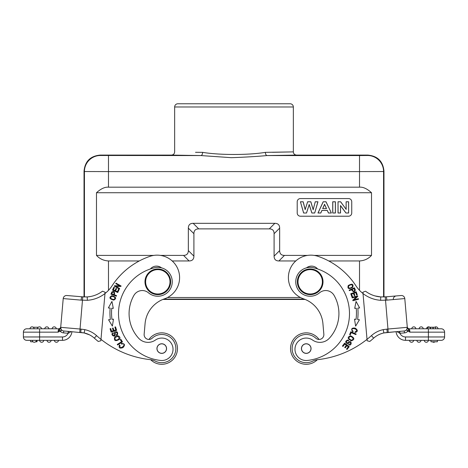 <?xml version="1.0" encoding="UTF-8"?>
<svg xmlns="http://www.w3.org/2000/svg" width="468" height="468" viewBox="0 0 468 468"><rect width="100%" height="100%" fill="white"/><g stroke="black" fill="none" stroke-linecap="round" stroke-linejoin="round"><path stroke-width="0.7" d="M84.029 171.136L84.427 171.528A16.041 16.041 -45 0 1 100.462 155.487L100.07 155.095C90.33 156.043 84.983 161.39 84.029 171.136L84.029 296.952L66.865 295.513A3.37 3.37 0 0 0 63.215 298.572L60.752 326.728A2.246 2.246 0 0 1 58.518 328.788L58.026 332.151L58.518 328.788A2.246 2.246 0 0 0 60.752 326.734L60.741 326.857M100.07 155.095L171.446 155.095L200.93 155.557L231.356 157.681C244.676 157.213 256.581 156.505 267.07 155.557L296.554 155.095C294.606 154.902 293.535 153.837 293.348 151.884L265.374 152.352C248.619 155.195 219.229 155.165 202.626 152.352L195.507 152.305M171.446 155.095C173.394 154.902 174.465 153.837 174.652 151.884L174.652 106.979A3.206 3.206 0 0 1 177.863 103.767L290.137 103.767A3.206 3.206 0 0 1 293.342 106.926A3.206 3.206 0 0 1 293.348 106.979L174.652 106.979M272.493 152.305L293.348 151.884L293.348 106.979M296.554 155.095L367.93 155.095L367.538 155.487A16.041 16.041 45 0 1 383.573 171.528L383.573 296.958M383.971 296.952L383.971 171.136C383.017 161.39 377.67 156.043 367.93 155.095M304.335 299.128L163.665 299.128M328.711 260.957L359.518 260.957C364.344 260.676 368.345 258.822 371.516 255.399L371.516 192.728C367.123 188.744 363.121 186.89 359.518 187.171L108.482 187.171C104.879 186.89 100.877 188.744 96.484 192.728L96.484 255.399C99.655 258.822 103.656 260.676 108.482 260.957L139.288 260.957M84.427 296.958L84.427 171.528L108.482 171.598L108.482 187.171M280.355 103.767L187.645 103.767L280.355 103.767M162.852 299.45L305.148 299.45A28.87 28.87 0 0 1 322.926 323.634A28.87 28.87 0 0 0 303.556 298.847A22.452 22.452 0 0 1 308.903 255.241A22.452 22.452 0 0 1 318.164 256.376A73.78 73.78 0 0 1 355.955 285.825A32.081 32.081 0 0 0 363.016 293.53L362.899 292.243L363.016 293.53A32.081 32.081 0 0 0 380.624 300.298L386.919 300.134L386.375 296.8L380.776 296.934L380.624 300.298M317.339 359.705A15.719 15.719 0 0 1 290.587 349.947A15.719 15.719 0 0 1 319.047 339.458A4.815 4.815 0 0 0 323.85 334.228L322.926 323.634M383.193 329.642A25.664 25.664 0 0 0 371.422 335.632L373.669 338.142A22.294 22.294 0 0 1 383.865 332.941L396.092 331.695L387.229 332.473L386.937 329.115L383.193 329.642L383.865 332.941A22.294 22.294 0 0 0 373.669 338.142A99.602 99.602 0 0 1 369.761 341.464L367.146 340.768L362.992 293.255M378.466 334.854L380.297 334.029M382.023 333.421L383.421 333.04M383.959 332.918L387.229 332.473M386.937 329.115L387.966 329.027L388.259 332.379L404.241 330.981A3.37 3.37 0 0 0 407.3 327.337A3.37 3.37 0 0 1 404.241 330.981A3.37 3.37 0 0 0 407.3 327.337L407.271 326.962M407.868 331.18L409.974 332.151L408.751 329.677L407.868 331.18A5.294 5.294 0 0 1 404.405 332.9L399.713 333.28L399.444 331.402L399.754 331.373L399.924 333.292L396.858 331.631M393.278 299.579A3.37 3.37 0 0 1 396.343 295.928L401.135 295.513A3.37 3.37 0 0 1 404.785 298.572L407.248 326.734A2.246 2.246 0 0 0 409.482 328.788L409.974 332.151L428.401 332.151L428.401 336.966L444.6 336.966L444.6 332.151L444.6 336.966A3.37 3.37 0 0 1 441.23 340.335L405.516 340.335A9.465 9.465 0 0 1 396.092 331.695A9.465 9.465 0 0 0 405.516 340.335L416.859 340.335A2.083 2.083 0 0 0 419.117 342.248A2.083 2.083 0 0 1 416.859 340.335A2.083 2.083 0 0 0 419.117 342.248A2.083 2.083 0 0 0 421.019 340.335L428.401 340.335A2.083 2.083 0 0 1 426.313 342.26A2.083 2.083 0 0 1 424.236 340.335L425.4 340.335L424.236 340.335M407.248 326.746L407.248 326.734A2.246 2.246 0 0 0 409.482 328.788L441.23 328.788A3.37 3.37 0 0 1 444.588 331.859A3.37 3.37 0 0 0 441.23 328.788A3.37 3.37 0 0 1 444.6 332.151A3.37 3.37 0 0 0 444.588 331.859A3.37 3.37 0 0 1 444.6 332.151A3.37 3.37 0 0 0 441.23 328.788M436.86 328.788L438.019 328.788A2.083 2.083 0 0 0 434.731 327.243A2.083 2.083 0 0 1 435.755 326.869A2.083 2.083 0 0 0 434.731 327.243M427.688 328.788L435.538 328.788L435.538 327.243L427.688 327.243L427.688 328.788L426.483 328.788A2.083 2.083 0 0 1 429.77 327.243M386.305 296.806L385.24 296.887L387.966 329.027L407.3 327.337L406.704 329.946L407.634 331.11L408.523 329.367L407.376 328.185L407.265 326.904M408.751 329.677L408.523 329.367M409.219 330.502L409.523 331.139M404.241 330.981A3.37 3.37 0 0 0 407.3 327.337A3.37 3.37 0 0 1 404.241 330.981L404.405 332.9M380.268 334.041L382.093 333.397M362.899 292.243L364.929 291.412M378.717 296.712L380.794 296.934M375.003 295.922L380.934 296.946M365.49 291.184A28.712 28.712 0 0 0 380.776 296.934A28.712 28.712 0 0 1 365.49 291.184M369.761 341.464L367.146 340.768L367.023 339.347A96.238 96.238 0 0 1 317.877 359.635A16.041 16.041 0 0 0 312.525 361.214A14.116 14.116 0 0 1 292.658 352.392A14.116 14.116 0 0 1 315.801 338.188A4.815 4.815 0 0 0 323.85 334.228M352.714 287.317C353.679 283.918 352.188 283.327 348.245 285.538C347.291 288.902 348.783 289.493 352.714 287.317M352.041 297.385L352.188 297.923L356.563 296.724L352.802 300.163L352.96 300.737L358.529 299.21L358.383 298.672L354.007 299.871L357.768 296.431L357.605 295.852L352.041 297.385M354.516 319.158L355.621 326.12L359.447 319.755L357.651 319.539A55.657 55.657 0 0 0 357.85 308.096L359.652 307.944L356.054 301.445L354.709 308.365L356.253 308.231A54.054 54.054 0 0 1 356.054 319.346L354.516 319.158M350.743 293.734L351.866 296.835L352.503 296.601L351.585 294.05L353.434 293.383L354.264 295.682L354.896 295.454L354.071 293.155L355.733 292.553L356.622 295.01L357.26 294.776L356.177 291.775L350.743 293.734M351.398 340.844C354.89 339.528 354.621 337.843 350.596 335.784C347.145 337.083 347.414 338.774 351.398 340.844M350.819 331.771L349.631 334.585L350.257 334.848L351.193 332.631L355.885 334.608L356.136 334.012L350.819 331.771M348.707 340.347L347.689 340.014C345.267 341.026 345.103 342.284 347.209 343.775C347.654 344.378 349.848 341.546 350.351 342.371C351.006 343.6 350.52 344.202 348.894 344.191L348.601 344.74C352.281 346.765 351.971 338.446 347.689 342.898L346.279 342.009C346.653 340.833 347.367 340.458 348.432 340.897L348.707 340.347M344.653 343.149L342.43 346.045L342.968 346.46L344.799 344.079L346.355 345.279L344.705 347.42L345.244 347.835L346.893 345.688L348.297 346.77L346.536 349.058L347.075 349.473L349.227 346.671L344.653 343.149M353.165 331.291L352.281 330.466C350.005 326.693 360.331 329.472 355.077 331.847L355.042 332.508C358.032 331.654 358.079 330.18 355.183 328.091C351.603 327.705 350.801 328.957 352.778 331.847L353.165 331.291M338.785 310.383A36.568 36.568 0 0 1 329.425 338.159A36.568 36.568 0 0 0 334.076 295.384A9.623 9.623 0 0 0 319.509 292.822A14.438 14.438 0 0 1 295.805 283.064A14.438 14.438 0 0 1 313.642 267.79A47.157 47.157 0 0 1 307.406 360.454A11.226 11.226 0 0 1 300.567 339.581A11.226 11.226 0 0 1 312.606 340.072A12.829 12.829 0 0 0 329.425 338.159M317.626 268.96A8.02 8.02 0 0 0 306.505 267.848M349.169 290.154L349.409 290.686L351.55 289.727C353.27 292.289 354.533 292.365 355.347 289.949L354.44 287.791L349.169 290.154M172.195 260.957L189.09 260.957C192.254 260.91 193.857 259.307 193.904 256.142L193.904 233.69C193.916 230.519 195.519 228.916 198.713 228.875L269.287 228.875C272.458 228.887 274.061 230.49 274.096 233.69L274.096 256.142C274.108 259.313 275.716 260.916 278.91 260.957L295.805 260.957M359.518 187.171L359.518 171.598L383.573 171.528L383.971 171.136M278.91 260.957L284.468 255.399L307.587 255.399M314.133 255.399L371.516 255.399M284.468 255.399C281.297 255.388 279.694 253.785 279.653 250.585L274.096 256.142M274.096 233.69L279.653 228.132L279.653 250.585M279.653 228.132C279.642 224.962 278.039 223.359 274.845 223.318L269.287 228.875M198.713 228.875L193.155 223.318L274.845 223.318M193.155 223.318C189.99 223.33 188.382 224.932 188.347 228.132L193.904 233.69M193.904 256.142L188.347 250.585L188.347 228.132M96.484 192.728L371.516 192.728M188.347 250.585C188.3 253.75 186.697 255.352 183.532 255.399L189.09 260.957M96.484 255.399L153.867 255.399M160.413 255.399L183.532 255.399M300.421 198.567A3.206 3.206 0 0 0 297.209 201.778L297.209 213.004A3.206 3.206 0 0 0 300.421 216.21L348.537 216.21A3.206 3.206 0 0 0 351.743 213.004L351.743 201.778A3.206 3.206 0 0 0 348.537 198.567L300.421 198.567M303.609 213.004L306.534 213.004L309.184 204.61L311.846 213.004L314.707 213.004L317.953 201.778L315.239 201.778L313.186 209.617L310.846 201.778L307.634 201.778L305.195 209.488L303.182 201.778L300.421 201.778L303.609 213.004L306.534 213.004M331.379 213.004L326.026 201.778L323.177 201.778L317.971 213.004L320.832 213.004L321.937 210.454L327.278 210.454L328.442 213.004L331.379 213.004L325.991 201.831L323.177 201.778M332.725 213.004L335.421 213.004L335.421 201.778L332.725 201.778L332.725 213.004L335.369 212.946L335.369 201.831L332.783 201.831L332.783 212.946M338.019 213.004L340.529 213.004L340.529 205.68L345.916 213.004L348.619 213.004L348.619 201.778L346.115 201.778L346.115 209.272L340.645 201.778L338.019 201.778L338.019 213.004L340.47 212.946L340.529 205.68M300.421 201.778L303.65 212.946M303.182 201.778L300.491 201.831M305.195 209.488L307.634 201.778M303.135 201.831L305.189 209.687M310.846 201.778L307.675 201.831M313.186 209.617L315.239 201.778M310.805 201.831L313.191 209.828M317.953 201.778L315.28 201.831M314.707 213.004L317.877 201.831M311.846 213.004L314.666 212.946M309.184 204.61L306.493 212.946M311.887 212.946L309.184 204.422M328.442 213.004L331.291 212.946M327.278 210.454L328.477 212.946M321.937 210.454L327.313 210.395M320.832 213.004L321.896 210.395M317.971 213.004L320.796 212.946M318.059 212.946L323.212 201.831M326.494 208.617L322.68 208.617L324.57 204.253L326.494 208.617L322.68 208.617M322.768 208.558L324.57 204.393L326.412 208.558M338.019 201.778L338.077 212.946M340.645 201.778L338.077 201.831M346.115 209.272L340.616 201.831M346.115 201.778L346.168 209.448M348.619 201.778L346.168 201.831M348.619 213.004L348.566 201.831M345.916 213.004L348.566 212.946M345.94 212.946L340.47 205.511M170.598 282.924A12.829 12.829 0 0 0 158.933 269.024A12.829 12.829 0 0 0 145.033 280.689A12.829 12.829 0 0 0 156.692 294.588A12.829 12.829 0 0 0 170.598 282.924M169.954 282.865A12.191 12.191 0 0 0 158.874 269.662A12.191 12.191 0 0 0 145.671 280.741A12.191 12.191 0 0 0 156.751 293.951A12.191 12.191 0 0 0 169.954 282.865M87.376 300.298L87.188 296.934L81.625 296.8L81.081 300.134L87.376 300.298A32.081 32.081 0 0 0 112.045 285.825A73.78 73.78 0 0 1 149.836 256.376A22.452 22.452 0 0 1 179.425 274.88A22.452 22.452 0 0 1 164.444 298.847A28.87 28.87 0 0 0 145.074 323.634L144.15 334.228A4.815 4.815 0 0 0 152.199 338.188A14.116 14.116 0 0 1 175.816 349.801A14.116 14.116 0 0 1 155.475 361.214A16.041 16.041 0 0 0 150.123 359.635A96.238 96.238 0 0 1 100.977 339.347L100.854 340.768L98.239 341.464A99.602 99.602 0 0 1 94.331 338.142A99.602 99.602 0 0 0 98.239 341.464L100.854 340.768L105.06 292.67M105.025 293.097L104.996 293.424M87.188 296.934A28.712 28.712 0 0 0 102.51 291.184L105.101 292.243M87.288 296.928L90.394 296.525M103.896 291.751L102.51 291.184M100.977 339.347A96.238 96.238 0 0 1 96.578 335.632L94.331 338.142A99.602 99.602 0 0 0 98.239 341.464A99.602 99.602 0 0 1 94.331 338.142A22.294 22.294 0 0 0 89.534 334.854A22.294 22.294 0 0 1 94.331 338.142A22.294 22.294 0 0 0 84.164 332.947L84.082 332.929M83.965 332.906L84.135 332.941A22.294 22.294 0 0 1 89.534 334.854L87.703 334.029M85.977 333.421L84.579 333.04M84.041 332.918L80.771 332.473L81.063 329.115L84.807 329.642L84.164 332.947A22.294 22.294 0 0 1 94.331 338.142M84.164 332.947L68.556 331.402L68.076 333.292L68.246 331.373L68.556 331.402L63.759 330.981L71.908 331.695A9.465 9.465 0 0 1 62.484 340.335L35.223 340.335M60.705 327.249L60.624 328.185L59.483 329.367L60.372 331.11C61.431 330.882 61.671 330.344 61.097 329.501L60.7 327.337A3.37 3.37 0 0 0 63.759 330.981L68.556 331.402M81.081 300.134L63.215 298.572L60.7 327.337A3.37 3.37 0 0 0 63.759 330.981L63.595 332.9L68.287 333.28L71.142 331.631M36.387 340.335A2.083 2.083 0 0 1 34.123 342.248A2.083 2.083 0 0 0 36.387 340.335A2.083 2.083 0 0 1 34.123 342.248A2.083 2.083 0 0 1 32.228 340.335A2.083 2.083 0 0 0 34.123 342.248A2.083 2.083 0 0 1 32.228 340.335L26.77 340.335A3.37 3.37 0 0 1 23.4 336.966L23.4 332.151A3.37 3.37 0 0 1 26.77 328.788L32.462 328.788M40.306 328.788L58.518 328.788M68.076 333.292A6.096 6.096 0 0 1 62.484 336.966L39.599 336.966L39.599 328.788L26.77 328.788A3.37 3.37 0 0 0 23.4 332.151A3.37 3.37 0 0 1 23.412 331.859A3.37 3.37 0 0 0 23.4 332.151L58.026 332.151L60.132 331.18A5.294 5.294 0 0 0 63.595 332.9M60.629 328.489L61.097 329.501M60.694 327.916L60.817 328.7M59.483 329.367L58.026 332.151M59.249 329.677L60.132 331.18M87.732 334.041L85.907 333.397M160.384 364.233A15.719 15.719 0 0 1 150.661 359.705A15.719 15.719 0 0 0 177.413 349.947A15.719 15.719 0 0 0 163.133 332.912A15.719 15.719 0 0 1 177.413 349.941A15.719 15.719 0 0 1 160.389 364.233M148.953 339.458A15.719 15.719 0 0 1 163.133 332.912A15.719 15.719 0 0 0 148.953 339.458M26.77 340.335L39.599 340.335A2.083 2.083 0 0 0 41.687 342.26A2.083 2.083 0 0 0 43.764 340.335A2.083 2.083 0 0 1 41.687 342.26A2.083 2.083 0 0 1 39.605 340.335L39.599 336.966L23.4 336.966A3.37 3.37 0 0 0 26.77 340.335M54.364 340.335A2.083 2.083 0 0 0 56.259 342.248A2.083 2.083 0 0 1 54.364 340.335A2.083 2.083 0 0 0 56.259 342.248A2.083 2.083 0 0 0 58.518 340.335A2.083 2.083 0 0 1 56.259 342.248A2.083 2.083 0 0 0 58.518 340.335M48.883 342.248A2.083 2.083 0 0 1 46.981 340.335A2.083 2.083 0 0 0 48.883 342.248A2.083 2.083 0 0 0 51.141 340.335A2.083 2.083 0 0 1 48.883 342.248M30.619 340.335L30.619 341.775L32.976 341.775M35.638 341.775L37.036 341.775L37.036 340.335M34.141 328.788A2.083 2.083 0 0 0 32.245 326.869A2.083 2.083 0 0 0 29.981 328.788A2.083 2.083 0 0 1 32.245 326.869A2.083 2.083 0 0 1 34.141 328.788A2.083 2.083 0 0 0 32.245 326.869A2.083 2.083 0 0 0 29.981 328.788M41.517 328.788A2.083 2.083 0 0 0 39.622 326.869A2.083 2.083 0 0 0 37.358 328.788A2.083 2.083 0 0 1 39.622 326.869A2.083 2.083 0 0 1 41.517 328.788A2.083 2.083 0 0 0 39.622 326.869A2.083 2.083 0 0 0 37.358 328.788M48.894 328.788A2.083 2.083 0 0 0 46.818 326.863A2.083 2.083 0 0 0 44.741 328.788A2.083 2.083 0 0 1 46.818 326.863A2.083 2.083 0 0 1 48.894 328.788A2.083 2.083 0 0 0 46.818 326.863A2.083 2.083 0 0 0 44.741 328.788M56.277 328.788A2.083 2.083 0 0 0 54.194 326.863A2.083 2.083 0 0 0 52.118 328.788A2.083 2.083 0 0 1 54.194 326.863A2.083 2.083 0 0 1 56.277 328.788A2.083 2.083 0 0 0 54.194 326.863A2.083 2.083 0 0 0 52.118 328.788M33.269 327.243L38.23 327.243M111.846 295.712C108.769 297.455 109.418 298.923 113.777 300.117C116.813 298.391 116.169 296.923 111.846 295.712M116.356 296.18L116.561 295.63L114.362 294.811C114.941 291.786 114.093 290.844 111.817 291.991L110.945 294.161L116.356 296.18M112.378 326.12L113.484 319.158L111.946 319.346A54.054 54.054 0 0 1 111.747 308.231L113.291 308.365L111.946 301.445L108.348 307.944L110.15 308.096A55.657 55.657 0 0 0 110.349 319.539L108.553 319.755L112.378 326.12M116.637 330.35L115.526 326.875L114.876 327.079L115.795 329.94L113.923 330.543L113.098 327.963L112.455 328.167L113.279 330.747L111.595 331.285L110.711 328.536L110.062 328.741L111.138 332.11L116.637 330.35M117.749 292.523L119.129 289.534L118.515 289.247L117.38 291.71L115.59 290.885L116.614 288.668L116 288.382L114.976 290.605L113.373 289.862L114.461 287.492L113.841 287.212L112.507 290.107L117.749 292.523M119.393 289.019L119.668 288.528L115.707 286.311L120.797 286.504L121.089 285.983L116.052 283.163L115.777 283.649L119.732 285.866L114.642 285.673L114.35 286.2L119.393 289.019M114.695 337.206C113.788 340.827 115.333 341.564 119.311 339.429C121.627 336.972 117.257 333.988 114.695 337.206M122.487 341.897L120.849 339.318L120.276 339.68L121.569 341.716L117.269 344.448L117.614 344.992L122.487 341.897M116.637 335.275L117.491 334.632C118.035 332.064 117.099 331.215 114.672 332.099C113.923 332.116 115.005 335.533 114.04 335.474C112.653 335.322 112.431 334.573 113.373 333.245L113.086 332.695C109.325 334.567 116.345 339.048 115.116 332.988L116.649 332.339C117.409 333.315 117.304 334.117 116.345 334.737L116.637 335.275M161.495 267.848A8.02 8.02 0 0 0 150.374 268.96M160.594 360.454A11.226 11.226 0 0 0 172.984 350.275A11.226 11.226 0 0 1 160.594 360.454A47.157 47.157 0 0 1 154.358 267.79A14.438 14.438 0 0 1 172.195 283.064A14.438 14.438 0 0 1 148.491 292.822A9.623 9.623 0 0 0 133.924 295.384A36.568 36.568 0 0 0 138.575 338.159A12.829 12.829 0 0 0 155.394 340.072A11.226 11.226 0 0 1 172.984 350.275M121.545 344.097L122.727 343.84C127.126 344.115 118.96 351.023 120.001 345.349L119.475 344.951C118.48 347.894 119.662 348.771 123.031 347.578C125.383 344.857 124.81 343.483 121.306 343.465L121.545 344.097M114.777 297.344C114.993 299.684 113.671 300.058 110.828 298.455C110.583 296.145 111.899 295.776 114.777 297.344M113.724 294.577L111.788 293.851L112.425 292.301C114.034 291.816 114.467 292.576 113.724 294.577M109.009 307.997L110.15 308.096M112.425 308.289L113.291 308.365M117.983 336.445C119.861 338.212 119.2 339.452 115.988 340.177C114.116 338.463 114.783 337.217 117.983 336.445M166.549 348.993A4.815 4.815 0 0 1 161.337 353.363A4.815 4.815 0 0 1 156.961 348.151A4.815 4.815 0 0 1 162.174 343.781A4.815 4.815 0 0 1 166.549 348.993M161.337 353.363A4.815 4.815 0 0 1 156.961 348.151M160.331 344.062A4.733 4.733 0 0 1 166.269 347.151A4.733 4.733 0 0 1 163.18 353.083A4.733 4.733 0 0 1 157.242 350A4.733 4.733 0 0 1 160.331 344.062M311.039 348.151A4.815 4.815 0 0 1 306.663 353.363A4.815 4.815 0 0 1 301.45 348.993A4.815 4.815 0 0 1 305.826 343.781A4.815 4.815 0 0 1 311.039 348.151M304.06 344.378A4.733 4.733 0 0 1 310.442 346.384A4.733 4.733 0 0 1 308.43 352.767A4.733 4.733 0 0 1 302.047 350.76A4.733 4.733 0 0 1 304.06 344.378M297.402 282.924A12.829 12.829 0 0 0 311.308 294.588A12.829 12.829 0 0 0 322.967 280.689A12.829 12.829 0 0 0 309.067 269.024A12.829 12.829 0 0 0 297.402 282.924M322.329 280.741A12.191 12.191 0 0 0 309.126 269.662A12.191 12.191 0 0 0 298.046 282.865A12.191 12.191 0 0 0 311.249 293.951A12.191 12.191 0 0 0 322.329 280.741M349.479 288.218C347.683 286.697 348.362 285.509 351.515 284.649C353.311 286.123 352.632 287.311 349.479 288.218M359.652 307.944L356.054 301.445L354.709 308.365L355.27 308.318M357.85 308.096L358.64 308.032M348.9 338.575C349.28 336.024 350.684 335.866 353.1 338.095C352.761 340.605 351.357 340.768 348.9 338.575M352.176 289.452L354.06 288.604L354.697 290.154C353.89 291.628 353.047 291.394 352.176 289.452M404.785 298.572A3.37 3.37 0 0 0 401.135 295.513L386.375 296.8L401.135 295.513A3.37 3.37 0 0 1 404.785 298.572L386.919 300.134M426.313 340.335L428.395 340.335L428.401 336.966L405.516 336.966A6.096 6.096 0 0 1 399.924 333.292M421.019 340.335L416.859 340.335M437.381 340.335L437.381 341.775L430.964 341.775L430.964 340.335M411.741 342.248A2.083 2.083 0 0 1 409.482 340.335A2.083 2.083 0 0 0 411.741 342.248A2.083 2.083 0 0 0 413.636 340.335A2.083 2.083 0 0 1 411.741 342.248M435.024 341.775A2.083 2.083 0 0 1 432.362 341.775M428.378 326.869A2.083 2.083 0 0 0 426.483 328.788A2.083 2.083 0 0 1 428.378 326.869M419.106 328.788A2.083 2.083 0 0 1 421.182 326.863A2.083 2.083 0 0 1 423.259 328.788M411.723 328.788A2.083 2.083 0 0 1 413.806 326.863A2.083 2.083 0 0 1 415.882 328.788M430.624 328.788L430.624 327.243L432.935 327.243L432.935 328.788M433.204 327.243L433.204 328.788M430.332 327.243L430.332 328.788M304.867 332.912A15.719 15.719 0 0 1 304.873 332.912A15.719 15.719 0 0 1 319.047 339.458M307.616 364.233A15.719 15.719 0 0 1 307.611 364.233A15.719 15.719 0 0 1 290.587 349.941M202.626 152.352C202.515 154.27 201.948 155.341 200.93 155.557L100.462 155.487M108.482 260.957L108.482 290.341M108.482 155.557L108.482 171.598L359.518 171.598L359.518 155.557L267.07 155.557C266.052 155.341 265.485 154.27 265.374 152.352M444.6 332.151L428.401 332.151L428.401 328.788M371.422 335.632A96.238 96.238 0 0 1 367.023 339.347M359.518 290.341L359.518 260.957M167.521 297.525L300.479 297.525M367.538 155.487L359.518 155.557M96.578 335.632A25.664 25.664 0 0 0 84.807 329.642M87.223 296.934L82.76 296.887L80.034 329.027L81.063 329.115M60.7 327.337L80.034 329.027L79.741 332.379M26.77 328.788A3.37 3.37 0 0 0 23.412 331.859A3.37 3.37 0 0 1 26.77 328.788M84.135 332.941A22.294 22.294 0 0 1 89.534 334.854L84.076 332.929M62.484 340.335L62.484 336.966M405.516 336.966L405.516 340.335M399.444 331.402L399.754 331.373M407.376 328.185L407.259 326.857M80.812 332.473L81.479 332.537M82.76 296.887L81.625 296.8M385.006 296.899L380.776 296.934M435.521 327.243L435.521 328.788"/></g></svg>
